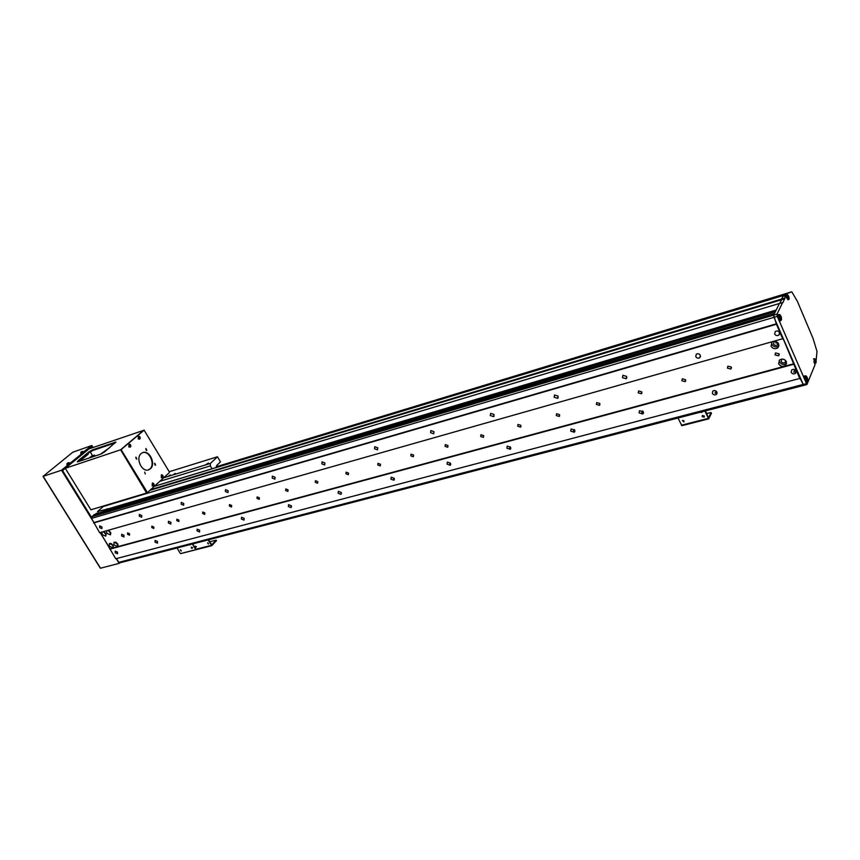 <?xml version="1.0" encoding="UTF-8"?>
<svg xmlns="http://www.w3.org/2000/svg" width="860" height="860" viewBox="0 0 860 860"><rect width="100%" height="100%" fill="white"/><g stroke="black" fill="none" stroke-linecap="round" stroke-linejoin="round"><path stroke-width="1.29" d="M121.626 535.941L123.947 536.973L123.99 535.285L121.669 534.254L121.626 535.941M168.377 522.987L170.817 524.041L170.903 522.289L168.463 521.246L168.377 522.987M99.62 527.578L101.899 528.599L101.942 526.911L99.653 525.879L99.62 527.578M115.186 552.765L117.497 553.786L117.519 552.141L115.219 551.12L115.186 552.765M155.026 542.133L157.434 543.165L157.487 541.477L155.09 540.435L155.026 542.133M197.048 530.91L199.552 531.964L199.638 530.222L197.144 529.169L197.048 530.91M241.423 519.064L244.047 520.128L244.165 518.333L241.552 517.269L241.423 519.064M291.54 506.562L291.389 505.981M288.379 506.529L291.121 507.604L291.282 505.755L288.541 504.68L288.379 506.529M341.463 493.307L341.269 492.565M338.12 493.253L341.001 494.339L341.194 492.425L338.324 491.339L338.12 493.253M394.439 479.213L393.751 478.837L394.192 478.3M390.913 479.16L393.944 480.245L394.192 478.278L391.16 477.192L390.913 479.16M450.78 464.206L449.877 463.862L450.468 463.11M447.06 464.163L450.253 465.271L450.543 463.239L447.35 462.142L447.06 464.163M510.818 448.2L509.679 447.92L510.41 446.91M506.873 448.2L510.249 449.296L510.593 447.211L507.217 446.103L506.873 448.2M574.921 431.086L573.512 430.892L574.372 429.581M570.739 431.15L574.319 432.247L574.706 430.086L571.126 428.989L570.739 431.15M643.527 412.746L641.796 412.671L642.786 411.026M639.066 412.908L642.882 413.993L643.323 411.768L639.507 410.682L639.066 412.908M717.111 393.031L715.036 393.138L716.09 391.117M712.359 393.342C713.445 394.944 714.811 395.299 716.434 394.407L716.928 392.128C715.832 390.515 714.477 390.16 712.854 391.053L712.359 393.342M795.543 373.337L796.08 370.993C794.93 369.295 793.479 368.951 791.705 369.95L791.157 372.305C792.307 374.003 793.769 374.347 795.543 373.337L796.166 371.864L793.769 372.144L794.823 369.692M139.299 516.193L141.674 517.236L141.739 515.495L139.363 514.452L139.299 516.193M181.159 504.186L183.642 505.25L183.739 503.444L181.256 502.39L181.159 504.186M225.384 491.501L227.986 492.576L228.126 490.716L225.524 489.652L225.384 491.501M272.201 478.085L274.921 479.16L275.092 477.246L272.373 476.16L272.201 478.085M321.812 463.852L324.661 464.948L324.887 462.97L322.038 461.874L321.812 463.852M374.498 448.737L377.497 449.844L377.766 447.802L374.767 446.706L374.498 448.737M430.548 432.666L433.709 433.773L434.02 431.677L430.86 430.559L430.548 432.666M490.297 415.531L493.64 416.648L494.005 414.466L490.662 413.359L490.297 415.531M554.109 397.234L557.656 398.341L558.075 396.094L554.528 394.987L554.109 397.234M622.436 377.637L626.209 378.744L626.682 376.422L622.909 375.315L622.436 377.637M695.751 356.61C696.826 358.212 698.169 358.577 699.793 357.695L700.33 355.298C699.255 353.707 697.912 353.342 696.288 354.212L695.751 356.61M774.645 333.992C775.763 335.679 777.214 336.034 778.977 335.045L779.568 332.573C778.45 330.885 777.01 330.53 775.247 331.519L774.645 333.992M129.548 533.748L129.505 535.156L127.559 534.296L127.602 532.888L129.548 533.748M153.843 527.019L153.79 528.459L151.79 527.588L151.844 526.148L153.843 527.019M178.934 520.063L178.858 521.525L176.805 520.655L176.88 519.193L178.934 520.063M204.852 512.883L204.766 514.377L202.659 513.495L202.745 512.001L204.852 512.883M231.652 505.465L231.544 506.981L229.383 506.088L229.491 504.573L231.652 505.465M259.365 497.789L259.247 499.327L257.022 498.435L257.151 496.887L259.365 497.789M288.057 489.834L287.917 491.415L285.627 490.512L285.778 488.942L288.057 489.834M317.77 481.611L317.598 483.212L315.254 482.31L315.416 480.708L317.77 481.611M348.547 473.086L348.364 474.709L345.946 473.806L346.129 472.172L348.547 473.086M380.475 464.239L380.26 465.905L377.766 464.991L377.981 463.325L380.475 464.239M413.596 455.069L413.359 456.757L410.79 455.843L411.015 454.144L413.596 455.069M447.985 445.534L447.727 447.264L445.061 446.351L445.319 444.62L447.985 445.534M483.718 435.644L483.438 437.396L480.686 436.482L480.966 434.719L483.718 435.644M520.87 425.345L520.569 427.14L517.72 426.216L518.021 424.421L520.87 425.345M559.538 414.638L559.204 416.466L556.259 415.541L556.592 413.714L559.538 414.638M599.807 403.48L599.452 405.339L596.388 404.426L596.743 402.566L599.807 403.48M641.786 391.848L641.399 393.751L638.217 392.837L638.604 390.945L641.786 391.848M685.581 379.722L685.162 381.646L681.862 380.754L682.27 378.819L685.581 379.722M731.312 367.048L730.871 369.015L727.42 368.134L727.861 366.166L731.312 367.048M779.117 353.815L778.644 355.803L775.043 354.933L775.516 352.933L779.117 353.815M101.974 532.06L102.125 534.544L105.748 536.167L105.802 533.501L103.297 531.684M103.383 531.695L106.274 534.769M104.361 532.082L105.952 533.77M109.306 546.143L112.939 547.766L112.982 545.143L109.349 543.52L109.306 546.143M110.553 543.327L113.445 546.358M111.531 543.713L113.111 545.369M113.961 544.875L117.605 546.498L117.659 543.864L114.014 542.241L113.961 544.875M115.197 542.047L118.121 545.1M116.186 542.423L117.798 544.111M106.618 530.738L106.769 533.232L110.413 534.856L110.467 532.189L107.951 530.362M108.016 530.373L110.94 533.469M109.005 530.76L110.618 532.469M772.076 342.215L771.022 346.182C772.807 348.848 775.075 349.396 777.859 347.838L778.762 344L774.871 341.42M771.624 342.613L771.893 344.355C773.667 347.021 775.935 347.569 778.708 346.01L779.031 345.709M775.139 341.442L776.214 342.269L775.87 343L778.085 342.936L777.462 344.86C775.849 345.763 774.538 345.44 773.505 343.903L774.064 341.646M778.644 363.769C780.439 366.446 782.729 366.994 785.513 365.414L786.384 361.662C784.589 358.996 782.299 358.437 779.525 360.007L778.644 363.769M779.225 360.297L779.493 361.92C781.278 364.586 783.567 365.124 786.341 363.554L786.653 363.253M781.912 359.093L781.106 361.479C782.149 363.017 783.471 363.339 785.072 362.425L785.696 360.598M785.019 359.996L782.826 359.125M120.034 562.666L118.777 562.354L116.444 558.581M806.874 384.56L803.627 385.409L800.187 378.357L115.745 558.763L100.319 532.523M799.94 378.927L783.116 338.614L99.62 532.716L91.558 518.376L92.181 516.312L773.678 315.125L779.418 303.473L782.987 302.526L785.889 295.883L786.986 298.463L788.437 299.57M93.321 515.968L94.106 514.602L106.317 510.464L775.322 311.782L774.462 313.535L93.224 515.376M98.642 513.259L97.578 511.528L103.264 506.497L779.418 303.473L776.182 310.03L108.048 508.926L775.86 310.696M103.909 506.303L104.651 505.648M149.93 490.318L781.579 299.753L779.816 303.354L783.331 295.517L154.252 486.384M782.858 339.162L776.451 324.241L773.678 315.125L776.978 314.147L782.664 302.494M109.8 549.164L793.651 364.285M110.317 548.68L793.898 363.726M93.6 522.987L776.451 324.241M94.127 522.525L776.709 323.704M93.203 515.774L774.129 314.212M108.123 509.292L108.457 509.829M108.048 508.926L97.578 511.528M150.747 489.577L781.589 299.054L783.718 294.84L791.802 291.798L797.392 301.355L813.087 338.528L816.989 351.375L816.065 361.243M785.545 365.382L786.341 363.554M783.159 359.179L784.75 359.813M775.43 341.485L777.354 342.291M169.011 475.644L170.387 474.978L169.011 475.644M173.956 474.118L175.332 473.452L173.956 474.118M206.798 464.54L208.442 463.024L205.368 464.981L210.41 463.433L217.483 456.767L220.461 461.895L216.634 465.539L216.333 467.474M169.226 471.721L217.483 456.767M212.022 468.786L210.334 465.894L210.41 463.433M159.777 481.342L210.334 465.894M163.712 477.773L205.368 464.981M779.085 314.556L778.128 314.588C777.934 317.706 778.698 319.802 780.418 320.877L780.794 320.329M805.368 375.874L804.412 375.96C804.25 379.034 804.981 381.098 806.605 382.13L806.959 381.593M814.14 358.781L814.011 362.135L815.076 364.629L806.906 384.549L777.268 316.362L773.978 317.34L773.678 315.125L91.654 516.774M787.373 295.066L786.964 293.851L783.718 294.84L788.652 292.755M776.978 314.147L777.268 316.362M785.771 295.56L785.266 294.389L784.277 296.377L785.889 295.883M784.814 298.786L781.579 299.753L781.589 299.054L784.825 298.076M785.266 294.389L786.879 293.905M803.627 385.409L773.978 317.34L91.558 518.376M206.411 540.446L205.744 540.521M707.694 416.262L705.372 410.897M98.083 513.42L96.556 513.259L95.492 514.194M83.796 457.38L84.044 456.778L83.796 457.38M92.461 447.716L91.45 446.91L62.909 470.237L62.855 471.033L91.396 517.172M93.095 447.501L91.869 445.48L83.603 451.887M92.59 447.673L91.816 446.404L84.667 452.242L84.302 451.65M82.42 452.865L83.474 453.22L70.853 463.529L69.789 463.164M83.108 452.629L70.477 462.927M91.869 445.48L72.799 452.231L43.022 476.386L61.533 470.226L93.977 522.654M116.251 558.634L119.174 563.364L119.712 562.849M68.564 464.163L69.628 464.529L62.35 470.474L91.353 517.354M69.262 463.927L61.533 470.226M100.126 532.577L110.166 548.82M43.183 476.365L100.513 568.191L119.174 563.364M84.667 452.242L83.269 452.715M70.853 463.529L69.445 464.002M84.484 456.413L83.463 457.262M78.002 461.766L100.642 454.155L104.404 452.016L115.864 442.051L92.504 449.866L88.849 451.952L77.873 460.949L77.249 461.885L78.002 461.766L89.204 452.543L92.869 450.457L115.519 442.75M144.114 430.204L169.323 471.882L169.291 472.677L147.458 492.576L121.41 450.145L121.454 449.329L144.114 430.204L120.959 449.49L120.916 450.317L146.619 493.038L90.891 509.786L65.274 468.302L89.031 448.888L144.05 430.226M90.192 451.822L92.59 455.746M146.619 493.038L120.604 449.791L143.964 430.086M65.274 468.302L120.604 449.791M87.817 453.682L88.15 454.241L79.679 461.207M136.858 459.003L135.977 457.154L136.858 459.003M144.706 472.118L145.275 473.989M155.596 465.088L154.746 463.25L155.596 465.088M146.834 450.361L145.963 448.522L146.834 450.361M150.328 468.84L148.737 469.796C141.986 472.785 135.17 458.122 141.19 453.532L142.685 452.639C149.447 449.619 156.283 464.142 150.328 468.84M142.642 452.65C149.393 450.382 155.585 464.475 149.844 468.99L148.296 469.936M135.772 457.284L136.396 459.132M154.542 463.389L155.133 465.217M145.759 448.662L146.372 450.489M207.529 542.843L208.4 544.025L207.529 542.843M208.55 543.703L207.636 542.821M208.561 539.79L211.721 544.853L216.139 540.166L209.732 541.779M216.301 540.768L211.818 545.67L208.023 539.929M180.976 553.485L196.327 549.562L192.382 543.993L195.585 549.368L211.248 545.369M180.31 549.852L181.159 551.024L180.31 549.852M179.235 547.401L178.547 547.583M181.309 550.701L180.428 549.841M180.234 553.292L177.042 547.971M684.087 421.421L682.378 420.562M682.732 420.379L683.84 421.884L682.732 420.379M681.84 417.003L680.636 417.315M705.264 410.929L708.511 417.788L711.059 412.542L706.899 413.51M683.313 421.626L683.808 420.701M711.37 413.337L708.715 418.852L704.878 411.026M708.543 418.809L681.862 425.7L678.013 417.992M195.102 546.906L195.166 546.132L196.392 546.648L195.672 547.476M195.155 547.035L196.188 546.766L195.768 547.497L195.155 547.035M194.209 543.52L193.242 543.767M194.435 543.456L193.597 544.004M190.436 544.498L189.479 544.745M190.673 544.434L189.834 544.982M191.328 547.874L191.404 547.1L192.619 547.616L191.909 548.443M191.393 548.003L192.414 547.734L191.995 548.465L191.393 548.003M702.018 411.768L700.341 412.198M702.297 411.693L701.986 412.402L700.244 412.23M702.168 416.606L702.383 415.52L704.372 416.046L704.146 417.132L702.168 416.606M702.319 416.659L704.103 416.197L702.319 416.659M66.919 464.733L69.746 463.067L69.036 462.659M66.951 463.809L68.349 462.723M66.951 464.808L67.037 463.594L68.187 462.895M68.133 462.809L67.23 463.357M80.775 453.435L83.57 451.801L82.872 451.392M80.808 452.521L82.173 451.457M80.819 453.51L80.958 452.22L82.022 451.618M81.98 451.532L81.076 452.091M129.892 445.082L129.591 446.093L130.645 446.243L130.559 444.91L129.968 445.007M129.838 444.298L128.968 444.093L128.86 447.017L130.623 446.598M130.817 446.308L130.365 444.555L129.054 444.781L129.494 446.544L130.817 446.308M130.591 445.544L129.688 446.168M130.806 445.878L130.236 445.835M129.924 446.017L130.516 445.243M139.277 437.138L138.998 438.116L140.029 438.277L139.933 436.955L139.363 437.052M139.202 436.353L138.363 436.16L138.267 439.041L139.997 438.643M140.191 438.353L139.75 436.611L138.449 436.826L138.901 438.568L140.191 438.353M139.976 437.589L139.083 438.191M140.18 437.923L139.621 437.88M139.32 438.062L139.9 437.288M152.693 484.029L153.274 483.954L152.672 484.072L153.23 485.309L154.09 484.793L153.274 483.954M153.166 483.234L152.327 483.019L152.177 485.954L153.875 485.545M154.101 485.223L153.66 483.471L152.381 483.739L152.822 485.491L154.101 485.223M152.962 484.975L153.736 484.846M154.09 484.793L153.521 484.75M153.198 484.965L153.811 484.18M162.228 475L161.411 474.795L161.282 477.687L162.948 477.3M163.174 476.967L162.733 475.236L161.476 475.494L161.916 477.225L163.174 476.967M161.916 475.462L162.013 476.784L163.013 476.913L162.927 475.591L161.916 475.462M162.4 475.688L161.787 475.795M162.056 476.73L162.82 476.59M163.163 476.548L162.604 476.504M162.282 476.709L162.895 475.935M814.99 359.684L815.538 361.985L814.99 359.684M814.85 360.48L815.474 360.308M788.007 296.044L788.545 298.366L788.007 296.044M787.857 296.915L788.512 296.721M780.074 315.867L780.74 318.738L780.074 315.867M779.88 316.931L780.697 316.684M780.407 318.297L781.03 318.114M806.314 377.185L806.981 380.034L806.314 377.185M806.121 378.163L806.916 377.948M806.594 379.539L807.25 379.378M101.426 453.844L102.523 453.274M101.276 453.596L109.757 447.565M92.246 456.983L94.525 455.09L95.094 456.026M89.354 457.95L91.644 456.069L94.525 455.09M118.777 562.354L806.132 383.689M108.027 509.958L107.231 508.658M643.495 412.972L642.882 413.993M783.6 294.969L785.201 294.486M788.62 292.765L791.802 291.798L788.62 292.765M216.268 467.238L783.589 295.002M788.394 292.862L216.215 466.754L788.222 292.938M89.204 452.543L88.849 451.952M92.869 450.457L92.504 449.866M115.412 442.782L115.046 442.18M78.239 461.54L77.873 460.949M216.419 540.983L216.064 540.392M681.367 425.248L708.231 418.379M711.467 413.542L711.102 412.736M706.855 414.165L705.866 411.994L706.888 413.434M816.065 362.716C816.033 360.233 815.495 358.975 814.463 358.942C814.495 361.437 815.033 362.694 816.065 362.716M815.817 363.038L814.861 358.749M789.104 299.151C789.104 296.711 788.555 295.421 787.448 295.26C787.448 297.7 787.996 299 789.104 299.151L787.835 295.098M789.05 299.248L787.513 295.034L785.008 296.152M781.461 319.769C781.482 316.62 780.772 314.975 779.343 314.825C779.332 317.985 780.031 319.63 781.461 319.769M781.364 319.974L781.116 320.232C779.611 319.286 778.945 317.447 779.117 314.728L779.837 314.599M807.669 381.012C807.647 377.809 806.959 376.207 805.616 376.207C805.648 379.421 806.325 381.023 807.669 381.012M807.572 381.195L807.303 381.507C805.884 380.604 805.25 378.798 805.39 376.099L806.121 375.938M450.672 464.733L450.253 465.271M510.733 448.64L510.249 449.296M574.867 431.419L574.319 432.247M717.111 393.095L716.434 394.407M494.124 416.025L493.64 416.648M558.215 397.556L557.656 398.341M626.843 377.744L626.209 378.744M700.502 356.427L699.793 357.695M779.751 333.4L778.977 335.045M520.569 427.14L520.988 426.571M559.204 416.466L559.656 415.81M599.452 405.339L599.936 404.587M641.399 393.751L641.925 392.88M685.162 381.646L685.732 380.647M730.871 369.015L731.462 367.865M778.644 355.803L779.257 354.471M778.708 346.01L777.859 347.838M778.149 343.387L777.462 344.86M785.739 360.942L785.072 362.425M119.755 562.838L803.584 385.42M154.359 486.276L783.385 295.41M43.022 476.386L100.33 568.202M196.166 549.669L211.786 545.681M216.172 540.22L216.494 540.768M180.815 553.582L196.134 549.68M681.862 425.7L708.694 418.852M711.123 412.692L711.424 413.348M69.81 464.604L69.251 463.701M83.624 453.306L83.087 452.414M130.129 447.232L130.913 445.792M130.247 444.426L128.968 444.093M139.524 439.267L140.287 437.88M139.632 436.482L138.363 436.16M153.37 486.169L154.198 484.793M153.531 483.331L152.327 483.019M162.454 477.902L163.26 476.59M162.604 475.107L161.411 474.795M816.065 362.737L816.086 361.372M815.871 360.469L814.538 358.674L813.538 358.942M814.549 363.382L815.774 363.049M787.824 299.753L788.835 299.441M781.471 319.823C781.611 317.028 780.912 315.244 779.353 314.47L778.042 314.857M779.74 320.629L781.063 320.242M807.68 381.055C807.798 378.292 807.121 376.54 805.648 375.798L804.347 376.142M805.938 381.862L807.239 381.528"/></g></svg>
